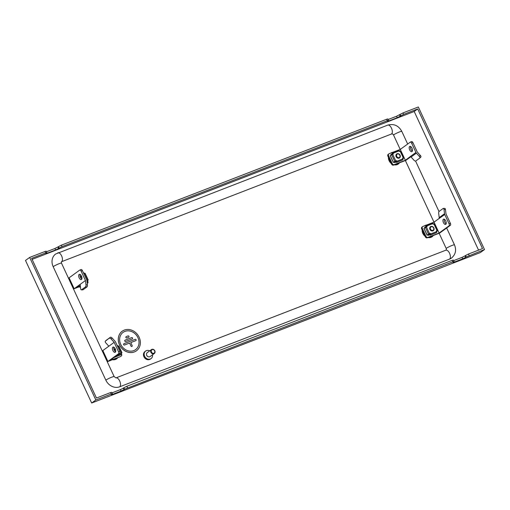 <?xml version="1.0" encoding="UTF-8"?>
<svg xmlns="http://www.w3.org/2000/svg" width="510" height="510" viewBox="0 0 510 510"><rect width="100%" height="100%" fill="white"/><g stroke="black" fill="none" stroke-linecap="round" stroke-linejoin="round"><path stroke-width="0.76" d="M443.432 222.609A2.824 1.403 -111.2 0 0 445.612 224.4A2.824 1.403 -111.2 0 0 445.759 220.919A2.824 1.403 -111.2 0 0 443.572 219.128A2.824 1.403 -111.2 0 0 443.432 222.609M444.363 219.23A2.824 1.403 -111.2 0 0 444.739 222.105A2.824 1.403 -111.2 0 0 446.129 223.794M444.006 209.527L444.522 213.735A2.422 2.085 54 0 0 444.752 214.531L439.365 218.267A2.422 2.085 -126 0 1 439.199 217.604L438.683 213.39A1.613 0.689 -89.1 0 1 439.161 211.369L443.158 208.469A1.613 0.689 -89.1 0 1 443.368 208.392L444.828 208.418A1.613 0.689 90.9 0 1 445.466 209.546L444.006 209.527A1.613 0.689 -89.1 0 0 443.368 208.392M439.429 218.395A2.422 2.085 -126 0 1 439.371 218.267L434.042 222.137L439.11 233.044L449.087 225.796A1.613 0.803 -111.2 0 0 449.081 223.858L450.387 223.348A1.613 0.803 68.8 0 1 450.394 225.286L439.747 233.019L427.335 237.826A1.613 1.39 -126 0 1 425.359 236.876L421.642 228.875A1.613 1.39 -126 0 1 422 227.065L422.669 226.58A1.613 1.39 54 0 0 422.305 228.391L421.642 228.875M450.387 223.348L445.995 213.894L445.466 209.546M444.752 214.531L449.081 223.858M422.669 226.58A1.613 1.39 54 0 1 422.937 226.434L434.042 222.137M425.359 236.876L426.022 236.391L422.305 228.391M426.022 236.391A1.613 1.39 54 0 0 428.005 237.341L427.335 237.826M439.11 233.044L428.005 237.341M393.153 153.924L392.891 153.357L392.337 153.567L390.839 154.657L391.023 155.059M394.204 161.906L394.549 162.658L396.538 161.887M395.76 160.95L396.047 161.568L394.549 162.658M392.337 153.567L395.734 160.905L396.48 160.618L396.767 161.236L402.843 158.884L402.556 158.266L403.308 157.972L400.171 151.209L399.419 151.502L399.132 150.883L393.057 153.236L393.344 153.854L390.277 155.601L393.414 162.371L394.746 161.402L391.603 154.638M402.868 158.929L403.231 158.788L402.906 159.031M396.047 161.568L396.601 161.358L396.315 160.739L393.867 162.154M403.231 158.788L402.945 158.17M399.783 151.355L399.521 150.788L399.151 150.928M400.171 151.209L400.567 151.113L403.71 157.877L403.047 158.387M402.581 158.31L403.302 158.087M402.843 158.884A0.81 0.402 68.8 0 1 402.849 159.853L396.442 162.448L396.601 161.358M396.442 162.448L396.774 162.206A0.81 0.402 -111.2 0 0 396.767 161.236M393.057 153.236A0.81 0.402 -111.2 0 0 392.432 152.719A0.81 0.402 -111.2 0 0 392.388 152.745L392.222 153.351L392.553 153.108M392.483 152.713L398.463 150.399A0.81 0.402 68.8 0 1 398.508 150.373A0.81 0.402 68.8 0 1 399.132 150.883M392.745 153.153L392.222 153.351M403.71 157.877L403.308 157.972M395.734 160.905L394.746 161.402M393.414 162.371L394.032 162.244M394.287 162.091L393.905 162.237M426.915 226.663L426.653 226.089L426.099 226.306L424.6 227.39L424.785 227.798M427.966 234.645L428.317 235.391L430.3 234.625M429.522 233.688L429.809 234.307L428.317 235.391M426.099 226.306L429.496 233.644L430.249 233.351L430.536 233.969L436.611 231.616L436.324 230.998L437.07 230.711L433.933 223.947L433.181 224.234L432.894 223.616L426.819 225.968L427.106 226.587L424.039 228.34L427.176 235.104L428.508 234.135L425.372 227.371M436.63 231.667L437 231.527L436.668 231.763M429.809 234.307L430.363 234.09L430.077 233.472L427.629 234.887M437 231.527L436.713 230.909M433.545 224.094L433.283 223.527L432.913 223.667M433.933 223.947L434.329 223.845L437.472 230.609L436.809 231.119M436.343 231.049L437.064 230.826M436.611 231.616A0.81 0.402 68.8 0 1 436.611 232.585L430.204 235.18L430.363 234.09M430.204 235.18L430.536 234.938A0.81 0.402 -111.2 0 0 430.536 233.969M426.819 225.968A0.81 0.402 -111.2 0 0 426.194 225.458A0.81 0.402 -111.2 0 0 426.15 225.484L425.818 225.726L426.315 225.847M426.245 225.445L432.225 223.131A0.81 0.402 68.8 0 1 432.27 223.106A0.81 0.402 68.8 0 1 432.894 223.616M426.507 225.885L425.984 226.089M437.472 230.609L437.07 230.711M429.496 233.644L428.508 234.135M427.176 235.104L427.794 234.976M428.049 234.823L427.667 234.97M409.67 149.876A2.824 1.403 -111.2 0 0 411.85 151.661A2.824 1.403 -111.2 0 0 411.997 148.18A2.824 1.403 -111.2 0 0 409.81 146.395A2.824 1.403 -111.2 0 0 409.67 149.876M410.601 146.491A2.824 1.403 -111.2 0 0 410.971 149.366A2.824 1.403 -111.2 0 0 412.367 151.062M419.354 156.411A1.613 0.816 -134.3 0 1 419.819 158.049A1.613 0.816 -134.3 0 1 419.775 158.094L415.777 160.988A1.613 0.816 -134.3 0 1 414.031 160.28L411.073 157.016A2.422 2.085 -126 0 1 410.671 156.442L410.671 156.442A2.422 2.085 -126 0 1 410.607 156.315L415.93 152.445A2.422 2.085 54 0 0 416.396 153.147L419.354 156.411L420.355 155.442L417.301 152.069L412.909 142.615L411.602 143.119L415.93 152.445M410.862 156.748L405.986 160.287L393.573 165.093A1.613 1.39 -126 0 1 391.591 164.143L392.26 163.659A1.613 1.39 54 0 0 394.243 164.609L405.348 160.306L410.607 156.315M411.57 141.64A1.613 0.803 68.8 0 1 411.659 141.589A1.613 0.803 68.8 0 1 412.909 142.615M411.602 143.119A1.613 0.803 -111.2 0 0 410.352 142.099A1.613 0.803 -111.2 0 0 410.263 142.15L400.28 149.398L405.348 160.306M392.26 163.659L388.543 155.658A1.613 1.39 54 0 1 389.175 153.695L400.28 149.398M391.591 164.143L387.88 156.143A1.613 1.39 -126 0 1 388.237 154.326L388.9 153.848M420.355 155.442A1.613 0.816 45.7 0 1 420.814 157.08A1.613 0.816 45.7 0 1 420.769 157.118L419.857 158.004M430.867 226.491A2.422 2.085 54 0 0 430.459 226.714A2.422 2.085 54 0 0 430.045 229.672A2.422 2.085 54 0 0 432.894 230.858A2.422 2.085 54 0 0 433.302 230.635A2.422 2.085 54 0 0 433.717 227.677A2.422 2.085 54 0 0 430.867 226.491M431.205 226.733A2.021 1.734 54 0 0 432.888 230.373A2.021 1.734 54 0 0 431.205 226.733M397.105 153.752A2.422 2.085 54 0 0 396.697 153.975A2.422 2.085 54 0 0 396.283 156.933A2.422 2.085 54 0 0 399.132 158.119A2.422 2.085 54 0 0 399.54 157.896A2.422 2.085 54 0 0 399.948 154.938A2.422 2.085 54 0 0 397.105 153.752M397.437 154.001A2.021 1.734 54 0 0 399.126 157.635A2.021 1.734 54 0 0 397.437 154.001M115.324 349.069A2.021 1.734 54 0 0 114.795 351.02M115.158 348.712A2.422 2.085 54 0 0 114.954 348.84A2.422 2.085 54 0 0 114.208 350.051A2.824 1.403 68.8 0 1 113.832 347.17M87.363 281.061L87.726 280.914L87.439 280.296M84.277 273.487L84.016 272.914L83.646 273.054M87.726 280.914L87.401 281.157M86.993 281.144L87.337 281.01L87.051 280.392L87.803 280.098L84.666 273.334L85.062 273.239L88.204 280.003L87.541 280.513M84.666 273.334L83.914 273.628L83.538 273.041M87.076 280.436L87.796 280.213M83.328 272.595A0.81 0.402 68.8 0 1 83.627 273.009M87.337 281.01A0.81 0.402 68.8 0 1 87.344 281.979L87.114 282.145M88.204 280.003L87.803 280.098M112.901 350.555A2.824 1.403 68.8 0 1 113.048 347.074A2.824 1.403 68.8 0 1 115.228 348.859A2.824 1.403 68.8 0 1 115.088 352.34A2.824 1.403 68.8 0 1 112.901 350.555M108.84 346.207L102.848 350.561L107.916 361.469L118.562 353.736A1.613 0.803 -111.2 0 0 118.549 351.798L114.163 342.344L108.84 346.207L105.787 342.841A1.613 0.816 -134.3 0 1 105.321 341.196A1.613 0.816 -134.3 0 1 105.366 341.158L110.358 337.288A1.613 0.816 45.7 0 1 112.104 337.996L115.062 341.267A2.422 2.085 54 0 1 115.528 341.968L119.856 351.294A1.613 0.803 68.8 0 1 119.869 353.232L118.562 353.736M115.604 351.734A2.824 1.403 68.8 0 1 114.208 350.045M120.991 356.184A1.613 1.39 54 0 0 121.265 356.031L120.596 356.515A1.613 1.39 -126 0 1 120.322 356.668L109.886 360.481L119.869 353.232M120.322 356.668L107.916 361.469M121.393 353.723L121.622 354.22A1.613 1.39 54 0 1 121.265 356.031M117.574 345.729A1.613 1.39 54 0 0 117.166 345.404M112.104 337.996L111.11 338.971L114.163 342.344M106.278 340.272A1.613 0.816 45.7 0 1 106.322 340.227A1.613 0.816 45.7 0 1 106.367 340.189L110.358 337.288M111.11 338.971A1.613 0.816 -134.3 0 0 109.363 338.257M81.842 279.002A2.824 1.403 68.8 0 1 80.446 277.312A2.824 1.403 68.8 0 1 80.07 274.437M79.139 277.816A2.824 1.403 68.8 0 1 79.286 274.335A2.824 1.403 68.8 0 1 81.466 276.127A2.824 1.403 68.8 0 1 81.319 279.608A2.824 1.403 68.8 0 1 79.139 277.816M75.148 288.01L85.463 280.519L81.071 271.059A1.613 0.803 -111.2 0 0 79.828 270.039A1.613 0.803 -111.2 0 0 79.732 270.09L69.086 277.822L74.148 288.736L75.148 288.01M80.35 286.11L76.124 287.742L80.191 284.79M81.039 269.586A1.613 0.803 68.8 0 1 81.135 269.535A1.613 0.803 68.8 0 1 82.378 270.555L81.071 271.059M85.463 280.519L85.992 284.867L87.452 284.886L86.936 280.678A2.422 2.085 54 0 0 86.713 279.882L82.378 270.555M80.376 286.327L74.148 288.736M87.631 280.991L87.86 281.488A1.613 1.39 54 0 1 87.503 283.299L87.28 283.458M83.812 272.99A1.613 1.39 54 0 0 83.404 272.665M87.452 284.886A1.613 0.689 90.9 0 1 86.974 286.913L82.983 289.814A1.613 0.689 90.9 0 1 82.767 289.884L81.313 289.865A1.613 0.689 -89.1 0 1 80.669 288.73L80.14 284.382M81.313 289.865A1.613 0.689 -89.1 0 0 81.523 289.788L82.983 289.814M86.974 286.913L85.514 286.888L81.523 289.788M85.514 286.888A1.613 0.689 -89.1 0 0 85.992 284.867M121.125 353.793L121.495 353.653L121.201 353.035M118.039 346.22L117.778 345.653L117.408 345.793M121.495 353.653L121.163 353.889M116.937 355.355L121.106 353.742L120.813 353.13L121.565 352.837L118.428 346.073L118.824 345.971L121.966 352.742L121.303 353.251M118.428 346.073L117.676 346.36L117.3 345.78M120.838 353.175L121.558 352.952M117.09 345.327A0.81 0.402 68.8 0 1 117.389 345.742M121.106 353.742A0.81 0.402 68.8 0 1 121.106 354.718L114.591 357.064M114.699 357.306L115.03 357.064A0.81 0.402 -111.2 0 0 115.171 356.643M121.966 352.742L121.565 352.837M81.562 276.337A2.021 1.734 54 0 0 81.033 278.281M81.396 275.974A2.422 2.085 54 0 0 81.192 276.108A2.422 2.085 54 0 0 80.446 277.312M122.177 331.239L122.221 331.213A12.106 10.417 54 0 0 119.538 344.798A12.106 10.417 54 0 0 136.45 350.797A12.106 10.417 54 0 0 139.134 337.212A12.106 10.417 54 0 0 122.221 331.213A12.106 10.417 54 0 0 122.177 331.239A12.106 10.417 54 0 0 119.499 344.83A12.106 10.417 54 0 0 136.412 350.829A12.106 10.417 54 0 0 136.431 350.816L136.45 350.797M123.069 332.386A10.653 9.167 -126 0 1 137.955 337.671A10.653 9.167 -126 0 1 135.596 349.624A10.653 9.167 54 0 0 137.955 337.665A10.653 9.167 54 0 0 123.076 332.386A10.653 9.167 54 0 0 120.711 344.346A10.653 9.167 54 0 0 135.596 349.624M132.53 338.053A0.727 0.625 54 0 0 131.637 337.626L125.071 340.17A0.727 0.625 54 0 0 124.95 340.234A0.727 0.625 54 0 0 124.944 340.234A0.727 0.625 54 0 0 125.677 341.477L132.243 338.94A0.727 0.625 54 0 0 132.364 338.869A0.727 0.625 54 0 0 132.37 338.869A0.727 0.625 54 0 0 132.53 338.053M128.966 336.345A0.727 0.625 54 0 0 128.074 335.918L126.206 336.638A0.727 0.625 54 0 0 126.085 336.708A0.727 0.625 54 0 0 126.078 336.708A0.727 0.625 54 0 0 126.811 337.951L128.679 337.231A0.727 0.625 54 0 0 128.8 337.161L128.8 337.161A0.727 0.625 54 0 0 128.966 336.345M131.988 346.392L131.988 346.398A0.727 0.625 -126 0 0 132.154 345.576L130.764 342.599L135.813 340.642A0.727 0.625 54 0 0 135.207 339.335L123.936 343.695A0.727 0.625 54 0 0 123.815 343.765L123.809 343.765A0.727 0.625 54 0 0 124.542 345.009L129.585 343.051L130.974 346.035A0.727 0.625 -126 0 0 131.988 346.398A0.727 0.625 -126 0 1 131.988 346.398A0.727 0.625 -126 0 1 130.974 346.035L129.585 343.051M152.178 349.618A2.021 1.734 54 0 0 153.867 353.258A2.021 1.734 54 0 0 152.178 349.618M153.867 353.742A2.422 2.085 -126 0 1 151.024 352.557A2.422 2.085 -126 0 1 151.432 349.599A2.422 2.085 -126 0 1 151.846 349.375A2.422 2.085 -126 0 1 154.689 350.561A2.422 2.085 -126 0 1 154.281 353.519A2.422 2.085 -126 0 1 153.867 353.742M154.281 353.519L150.118 356.541A2.422 2.085 -126 0 1 149.71 356.764A2.422 2.085 -126 0 1 146.867 355.578A2.422 2.085 -126 0 1 147.275 352.62L151.432 349.599M147.919 356.605A2.021 1.734 -126 0 1 146.529 354.692M152.547 354.775A4.641 3.991 -126 0 1 151.094 358.575A4.641 3.991 -126 0 1 150.31 359.002A4.641 3.991 -126 0 1 144.853 356.732A4.641 3.991 -126 0 1 145.637 351.065A4.641 3.991 -126 0 1 146.421 350.638A4.641 3.991 -126 0 1 149.698 350.861M151.094 358.575L150.424 359.059A4.641 3.991 -126 0 1 149.64 359.486A4.641 3.991 -126 0 1 144.183 357.217A4.641 3.991 -126 0 1 144.974 351.549L145.637 351.065M478.558 250.129L414.203 111.486L32.104 259.386M439.135 233.261L446.167 248.408A4.845 0.548 -24.9 0 1 450.999 245.884A4.845 0.548 -24.9 0 1 454.48 244.857C456.603 250.11 455.608 254.509 451.497 258.06A11.296 9.722 -126 0 1 449.584 259.099L119.71 386.79A11.296 9.722 -126 0 1 105.838 380.148L53.167 266.679A4.845 0.548 -24.9 0 1 58 264.154A4.845 0.548 -24.9 0 1 61.48 263.122L114.151 376.59A4.845 0.548 155.1 0 0 110.67 377.623A4.845 0.548 155.1 0 0 105.838 380.148M400.216 149.424L393.497 134.94A4.845 0.548 155.1 0 1 398.329 132.415A4.845 0.548 155.1 0 1 401.81 131.389C398.571 125.575 393.879 123.484 387.74 125.116L55.673 253.993A11.296 9.722 54 0 0 53.167 266.679M405.367 160.523L433.978 222.156M393.497 134.94A1.613 1.39 54 0 0 391.514 133.996L61.64 261.681A1.613 1.39 54 0 0 61.366 261.828L61.48 263.122M446.167 248.408A1.613 1.39 -126 0 1 445.81 250.219A4.845 2.403 68.8 0 1 449.686 253.572A4.845 2.403 68.8 0 1 449.584 259.099M112.366 393.822L112.608 394.345L111.409 394.644L112.385 393.758L111.186 394.051L95.835 399.993L29.657 257.429L25.5 260.451L91.672 403.015L480.344 252.571L484.5 249.549L466.191 256.976L465.515 255.516L465.018 255.88L465.694 257.333L466.191 256.976M46.474 251.768L54.927 248.498L61.34 245.17L386.644 119.251L387.842 118.951L388.518 120.411L387.319 120.704L386.644 119.251M61.34 245.17L62.016 246.623L387.319 120.704M29.657 257.429L45.007 251.487L46.206 251.194L46.882 252.648L45.683 252.947L45.007 251.487M388.11 119.531L396.557 116.255L402.976 112.927L418.327 106.985L484.5 249.549M62.016 246.623L59.058 248.109L58.382 246.649M57.885 247.012L58.561 248.472L59.058 248.109M58.561 248.472L55.603 249.951L54.927 248.498M46.863 252.718L47.111 253.24L55.603 249.951M47.111 253.24L45.913 253.534L46.882 252.648M111.186 394.051L110.511 392.598L96.466 398.036L31.639 258.379L45.683 252.947M414.203 111.486L417.696 108.949L482.517 248.599L468.473 254.037L469.149 255.491M402.976 112.927L403.652 114.38L417.696 108.949M403.652 114.38L400.694 115.866L400.018 114.412M399.515 114.775L400.191 116.229L400.694 115.866M400.191 116.229L397.233 117.714L396.557 116.255M388.499 120.475L388.741 120.998L397.233 117.714M388.741 120.998L387.543 121.291L388.518 120.411M91.672 403.015L95.835 399.993M454.002 261.579L454.244 262.108L453.046 262.401L454.015 261.515L452.816 261.808L124.555 389.213L123.885 387.759L123.382 388.123L124.057 389.576L124.555 389.213M452.816 261.808L452.14 260.355L126.837 386.274L127.513 387.728M465.694 257.333L462.736 258.819L462.06 257.365L453.607 260.635M454.244 262.108L462.736 258.819M124.057 389.576L121.099 391.062L120.424 389.608L111.977 392.878M112.608 394.345L121.099 391.062M452.14 260.355L453.339 260.062L454.015 261.515M462.06 257.365L465.018 255.88M465.515 255.516L468.473 254.037M110.511 392.598L111.709 392.305L112.385 393.758M120.424 389.608L123.382 388.123M123.885 387.759L126.837 386.274M135.934 340.578L135.934 340.578A0.727 0.625 54 0 1 135.813 340.642L130.764 342.599M123.815 343.765L123.809 343.765A0.727 0.625 54 0 0 124.542 345.002L129.591 343.051M126.078 336.708L126.085 336.708A0.727 0.625 54 0 0 126.818 337.945L128.679 337.231A0.727 0.625 54 0 0 128.8 337.161L128.8 337.161M124.95 340.234L124.944 340.234A0.727 0.625 54 0 0 125.677 341.477L132.249 338.933A0.727 0.625 54 0 0 132.37 338.869L132.364 338.869M450.394 225.286L449.087 225.796M444.522 213.735L439.199 217.604M396.774 162.206L402.849 159.853M430.536 234.938L436.611 232.585M394.243 164.609L393.573 165.093M388.543 155.658L387.88 156.143M411.073 157.016L416.396 153.147M118.549 351.798L119.856 351.294M106.367 340.189L105.366 341.158M115.03 357.064L121.106 354.718M80.051 286.448A6.082 5.234 54 0 0 80.389 286.422M113.813 359.187A6.082 5.234 54 0 0 115.356 358.868A6.082 5.234 54 0 0 116.675 358.077M112.48 359.703A6.655 5.725 54 0 0 115.496 359.454A6.655 5.725 54 0 0 117.791 357.644M389.111 158.795A6.082 5.234 54 0 0 389.634 160.433A6.082 5.234 54 0 0 390.558 161.906M395.556 164.322A6.082 5.234 54 0 0 397.099 164.003A6.082 5.234 54 0 0 398.418 163.213M394.224 164.838A6.655 5.725 54 0 0 397.239 164.59A6.655 5.725 54 0 0 399.534 162.786M392.751 152.311A6.655 5.725 54 0 0 391.674 152.598A6.655 5.725 54 0 0 390.698 153.108M422.873 231.534A6.082 5.234 54 0 0 423.396 233.166A6.082 5.234 54 0 0 424.32 234.645M429.318 237.061A6.082 5.234 54 0 0 430.861 236.742A6.082 5.234 54 0 0 432.187 235.951M427.986 237.577A6.655 5.725 54 0 0 431.001 237.328A6.655 5.725 54 0 0 433.296 235.518M426.513 225.05A6.655 5.725 54 0 0 425.436 225.337A6.655 5.725 54 0 0 424.46 225.841M422.172 230.016A6.655 5.725 54 0 0 425.047 236.213M388.41 157.284A6.655 5.725 54 0 0 391.285 163.48M78.718 286.964A6.655 5.725 54 0 0 80.465 287.034M445.817 250.219L115.936 377.91A4.845 2.403 68.8 0 1 119.805 381.263A4.845 2.403 68.8 0 1 119.71 386.79M387.74 125.116A4.845 2.403 68.8 0 1 391.61 128.469A4.845 2.403 68.8 0 1 391.514 133.996M57.866 252.801A4.845 2.403 68.8 0 1 61.735 256.16A4.845 2.403 68.8 0 1 61.64 261.681M392.432 152.719L398.508 150.373M393.337 162.454L390.195 155.69M426.194 225.458L432.27 223.106M427.099 235.193L423.957 228.429M419.819 158.049L420.814 157.08M411.659 141.589L410.352 142.099M106.322 340.227L105.321 341.196M79.828 270.039L81.135 269.535M401.81 131.389L407.675 144.03M415.586 161.071L439.008 211.529M446.658 228.008L454.48 244.857M115.936 377.91L114.151 376.59"/></g></svg>
